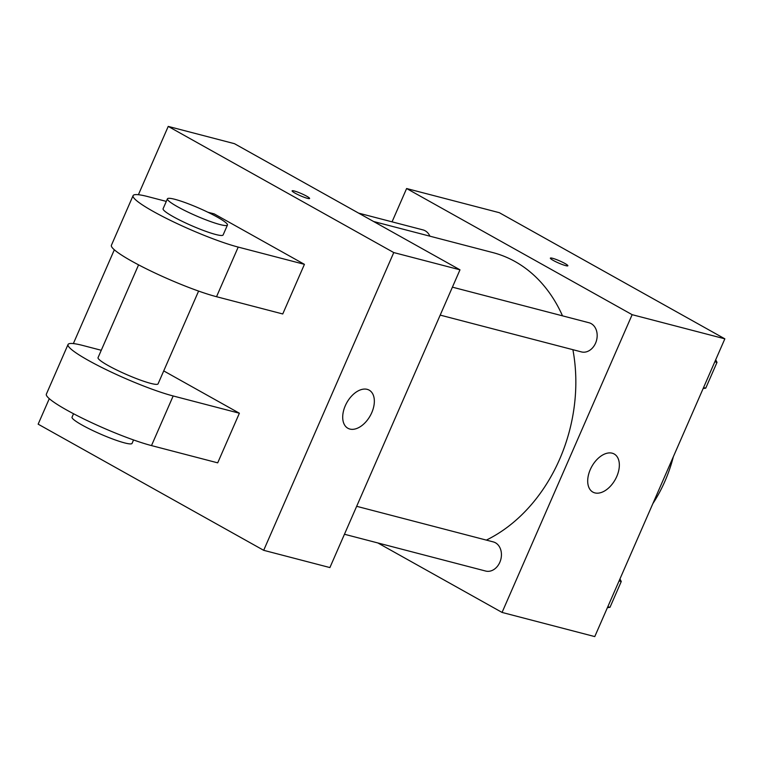 <?xml version="1.0" encoding="UTF-8"?>
<svg xmlns="http://www.w3.org/2000/svg" width="763" height="763" viewBox="0 0 763 763"><rect width="100%" height="100%" fill="white"/><g stroke="black" fill="none" stroke-linecap="round" stroke-linejoin="round"><path stroke-width="1.14" d="M673.347 456.732A125.542 97.817 104.6 0 1 652.87 503.59M392.058 221.842L406.612 188.528L499.317 212.686L724.85 338.829L594.768 636.59L502.064 612.431L377.866 542.96M562.503 315.844A152.829 119.076 -75.4 0 0 515.044 261.528A152.829 119.076 -75.4 0 0 492.869 252.591L373.641 221.518M486.365 540.099A152.829 119.076 -75.4 0 0 572.889 349.683M406.612 188.528L632.145 314.68L502.064 612.431M344.456 534.253L485.669 571.048A15.069 11.741 -75.4 0 0 500.385 560.881A15.069 11.741 -75.4 0 0 495.445 542.779A15.069 11.741 -75.4 0 0 493.26 541.902L356.664 506.308M429.893 236.177A15.069 11.741 -75.4 0 0 425.191 230.788A15.069 11.741 -75.4 0 0 423.007 229.911L358.648 213.135M452.411 287.155L589.007 322.749A15.069 11.741 104.6 0 1 596.561 340.288A15.069 11.741 104.6 0 1 581.406 351.905L440.194 315.109M632.145 314.68L724.85 338.829M612.193 453.193A21.831 13.41 -60.8 0 1 614.177 453.985A21.831 13.41 -60.8 0 1 615.226 479.593A21.831 13.41 -60.8 0 1 592.87 492.097A21.831 13.41 -60.8 0 1 591.01 468.024A21.831 13.41 -60.8 0 1 612.193 453.193M553.318 260.45A9.547 1.192 -156.4 0 1 550.361 258.132A9.547 1.192 -156.4 0 1 559.584 260.86A9.547 1.192 -156.4 0 1 567.863 265.782A9.547 1.192 -156.4 0 1 562.503 264.608A9.547 1.192 -156.4 0 1 553.318 260.45M550.352 258.132A9.547 1.192 -156.4 0 1 559.584 260.87A9.547 1.192 -156.4 0 1 567.863 265.782M138.399 194.708L168.232 126.41L234.451 143.673L459.984 269.816L329.902 567.567L263.683 550.314L38.15 424.171L49.29 398.668M715.704 359.774L717.01 362.368L705.746 388.148L703.133 388.548M714.817 361.796L717.01 362.368M703.553 387.585L705.746 388.148M619.957 578.917L621.263 581.511L609.999 607.3L607.386 607.701M619.079 580.939L621.263 581.511M607.806 606.728L609.999 607.3M294.289 190.988A9.547 1.192 23.6 0 0 292.115 190.845A9.547 1.192 -156.4 0 1 294.289 190.988A9.547 1.192 -156.4 0 1 304.189 194.889A9.547 1.192 -156.4 0 1 309.616 198.485A9.547 1.192 23.6 0 0 304.17 194.889A9.547 1.192 23.6 0 0 294.289 190.988M309.616 198.485A9.547 1.192 -156.4 0 1 300.393 195.757A9.547 1.192 -156.4 0 1 292.115 190.836M168.232 126.41L393.765 252.563L459.984 269.816L329.902 567.567M234.451 143.673L459.984 269.816M349.855 429.054A21.831 13.41 -60.8 0 1 347.871 428.253A21.831 13.41 -60.8 0 1 346.822 402.654A21.831 13.41 -60.8 0 1 369.178 390.151A21.831 13.41 -60.8 0 1 371.037 414.214A21.831 13.41 -60.8 0 1 349.855 429.054M393.765 252.563L263.683 550.314M73.353 343.588L114.336 249.787M207.879 212.228L214.212 213.888L304.427 264.341L238.209 247.088A65.494 8.174 -156.4 0 1 170.349 220.345A65.494 8.174 -156.4 0 1 133.086 195.633A65.494 8.174 -156.4 0 1 148.003 196.635L166.305 201.403M133.086 195.633L111.408 245.266A65.494 8.174 23.6 0 0 148.671 269.968A65.494 8.174 23.6 0 0 216.53 296.712L282.749 313.965L304.427 264.341M163.73 370.904L239.382 413.222L217.703 462.845L151.494 445.592A65.494 8.174 -156.4 0 1 83.625 418.849A65.494 8.174 -156.4 0 1 46.362 394.137L68.041 344.514A65.494 8.174 -156.4 0 1 82.957 345.505L101.26 350.274M198.599 291.084L158.075 383.846A32.752 4.092 -156.4 0 1 139.686 379.831A32.752 4.092 -156.4 0 1 108.193 365.563A32.752 4.092 -156.4 0 1 98.055 357.628L138.58 264.856M151.494 445.592L173.172 395.968L239.382 413.222M173.172 395.968A65.494 8.174 -156.4 0 1 105.304 369.225A65.494 8.174 -156.4 0 1 68.041 344.514M227.45 225.047L223.111 234.966A32.752 4.092 -156.4 0 1 204.732 230.951A32.752 4.092 -156.4 0 1 173.239 216.682A32.752 4.092 -156.4 0 1 163.091 208.747L167.431 198.819A32.752 4.092 -156.4 0 1 199.076 208.185A32.752 4.092 -156.4 0 1 227.45 225.047A32.752 4.092 -156.4 0 1 209.062 221.022A32.752 4.092 -156.4 0 1 177.579 206.754A32.752 4.092 -156.4 0 1 167.431 198.819M73.534 413.737L72.037 417.18A32.752 4.092 23.6 0 0 100.411 434.033A32.752 4.092 23.6 0 0 132.056 443.398L133.554 439.955M216.53 296.712L238.209 247.088"/></g></svg>
